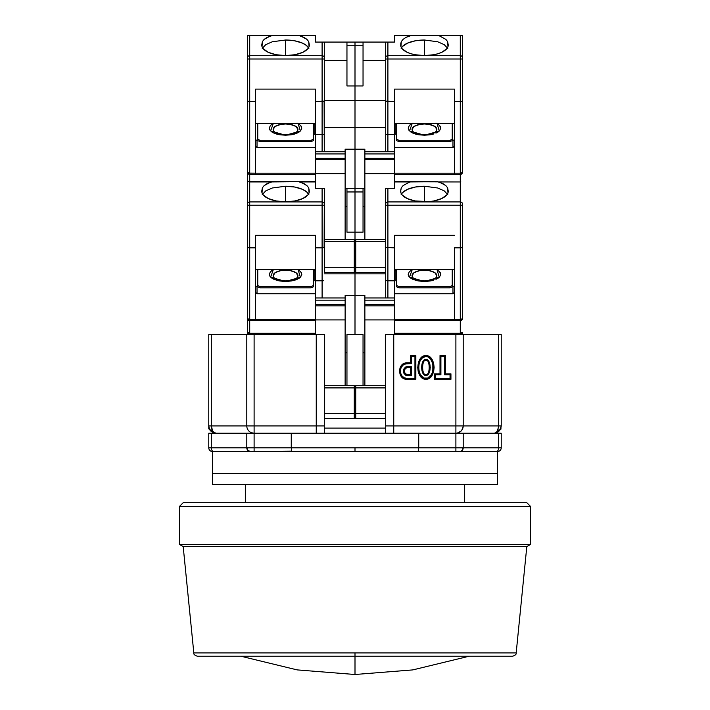 <?xml version="1.0" encoding="UTF-8"?>
<svg xmlns="http://www.w3.org/2000/svg" width="710" height="710" viewBox="0 0 710 710"><rect width="100%" height="100%" fill="white"/><g stroke="black" fill="none" stroke-linecap="round" stroke-linejoin="round"><path stroke-width="1.06" d="M516.179 652.934C516.516 654.265 515.309 655.357 512.54 656.226L355 656.226L355 674.5L355 656.226L512.54 656.226L197.46 656.226C194.691 655.357 193.484 654.265 193.821 652.934L183.189 546.558L179.532 544.446L179.532 506.345L183.189 502.689L526.811 502.689L530.468 506.345L530.468 544.446L526.811 546.558L516.179 652.934L355 652.934L355 656.226L197.46 656.226L355 656.226L355 652.934L193.821 652.934L516.179 652.934L526.811 546.558L530.468 544.446L530.468 506.345L526.811 502.689L183.189 502.689L179.532 506.345L530.468 506.345L179.532 506.345L179.532 544.446L530.468 544.446L179.532 544.446L183.189 546.558L526.811 546.558L183.189 546.558L193.821 652.934M425.92 379.291L425.92 378.394C435.354 379.069 435.354 355.781 425.92 356.464L425.92 355.568C436.614 355.257 436.614 379.601 425.92 379.291C415.226 379.601 415.226 355.257 425.92 355.568L425.92 356.464L422.583 357.671L420.293 360.431L419.015 363.813L418.607 367.416L419.006 371.01L420.276 374.401L424.145 378.066L427.695 378.066L431.565 374.401L432.825 371.01L432.825 363.813L430.544 358.932L427.695 356.793L425.92 356.464C416.486 355.781 416.486 379.069 425.92 378.394L425.92 379.291L429.639 378.022L432.23 375.031L433.668 371.348L434.121 367.434L433.668 363.511L431.094 358.204L427.881 355.914L425.92 355.568L422.202 356.837L418.758 361.612L417.711 367.425L418.172 371.348L419.601 375.031L422.193 378.013L425.92 379.291M426.036 374.578L425.92 374.578C421.562 375.661 421.562 359.198 425.92 360.281L425.92 359.384C420.284 359.065 420.302 375.794 425.92 375.475L425.627 374.552M291.908 451.409L355 451.507L355 447.85L291.26 447.85L291.739 451.152L291.26 447.85L246.796 447.85A3.656 3.656 0 0 0 250.452 451.507L254.109 451.507L254.109 433.233L246.796 433.233L246.796 447.85L208.775 447.85A3.656 3.656 0 0 0 212.432 451.507L213.692 451.507A3.656 2.396 -90 0 1 211.305 447.85L211.305 433.233L208.775 433.233L208.775 447.85L211.305 447.85A3.656 2.396 90 0 0 213.692 451.507L459.547 451.507A3.656 3.656 0 0 0 463.204 447.85L455.891 447.85L455.891 451.507L497.568 451.507A3.656 3.656 0 0 0 501.224 447.85L498.695 447.85A3.656 2.396 90 0 1 496.308 451.507L497.568 451.507L497.568 473.446L497.568 451.507A3.656 3.656 0 0 0 501.224 447.85L501.224 433.233L498.695 433.233L498.695 447.85L501.224 447.85L501.224 433.233L498.695 433.233L498.695 447.85L463.204 447.85L463.204 433.233L455.891 433.233L455.891 447.85L355 447.85L355 451.507L330.709 451.507M245.332 484.406L245.332 502.689L245.332 484.406M464.668 502.689L464.668 484.406L464.668 502.689M386.142 451.507L455.891 451.507L455.891 447.85L463.204 447.85A3.656 3.656 0 0 1 459.547 451.507L212.432 451.507L250.452 451.507L247.861 450.433L250.452 451.507A3.656 3.656 0 0 1 246.796 447.85L247.861 450.433M406.892 367.594L410.407 367.594L410.407 374.578L406.892 374.578M406.91 374.578C403.395 372.253 403.395 369.919 406.91 367.594L406.91 366.697C402.224 369.626 402.224 372.546 406.91 375.475L406.91 374.578L406.91 375.475L411.294 375.475L410.407 374.578L411.294 375.475L411.294 366.697L410.407 367.594L410.407 374.578L405.907 374.339M460.639 451.338L462.139 450.433L463.204 447.85L463.204 433.233L498.695 433.233L455.891 433.233L455.891 447.85L418.74 447.85L418.261 451.152L418.74 433.233L291.26 433.233L291.26 447.85L254.109 447.85L254.109 451.507L291.739 451.152M414.915 451.507L401.984 451.507M322.296 451.507L306.897 451.507M212.432 451.507L212.432 473.446L212.432 451.507A3.656 3.656 0 0 1 208.775 447.85L208.775 433.233L246.796 433.233L246.796 447.85L254.109 447.85L254.109 433.233L291.26 433.233L291.26 447.85L418.74 447.85L418.74 433.233L493.911 433.233L455.891 433.233L457.32 433.091L455.891 433.233L455.891 425.92L463.204 425.92L462.654 428.716L461.065 431.085L457.284 433.1M422.21 451.507L371.25 451.507M417.897 451.507L418.483 450.468M460.897 451.249L462.139 450.433L460.897 451.249M496.308 451.507A3.656 2.396 -90 0 0 498.695 447.85L463.204 447.85M406.91 367.594L410.407 367.594L411.294 366.697L406.91 366.697L406.91 367.594M425.92 359.384L425.92 360.281C430.278 359.198 430.278 375.661 425.92 374.578L425.92 375.475C431.547 375.794 431.538 359.065 425.92 359.384L427.597 359.997L429.017 361.745L430.304 367.425L429.017 373.114L427.597 374.862L425.92 375.475L424.243 374.862L422.814 373.114L421.536 367.425L422.814 361.745L424.243 359.997L425.92 359.384M246.796 447.85L211.305 447.85L211.305 433.233L254.109 433.233L254.109 425.92L246.796 425.92A7.313 7.313 0 0 0 254.109 433.233L455.891 433.233A7.313 7.313 0 0 0 461.065 431.085L458.687 432.674M324.292 428.112L385.707 428.112L324.292 428.112M411.294 363.777L405.561 363.928L403.12 365.109L401.354 367.168L400.44 369.724L400.786 373.762L402.135 376.114L404.274 377.782L406.91 378.394L414.951 378.394L414.951 356.464L411.294 356.464L411.294 363.777L411.294 356.464L414.951 356.464L415.847 355.568L410.407 355.568L411.294 356.464L410.407 355.568L410.407 362.881L411.294 363.777L410.407 362.881L406.91 362.881L406.91 363.777L411.294 363.777M406.91 375.475L405.508 375.137L403.529 372.768L403.529 369.404L405.508 367.034L411.294 366.697L411.294 375.475L406.91 375.475M440.91 356.464L440.91 374.738L435.425 374.738L435.425 378.394L450.042 378.394L450.042 374.738L444.567 374.738L444.567 356.464L440.91 356.464L444.567 356.464L444.567 374.738L450.042 374.738L450.042 378.394L450.939 379.291L450.939 373.851L450.042 374.738L450.939 373.851L445.454 373.851L444.567 374.738L445.454 373.851L445.454 355.568L444.567 356.464L445.454 355.568L440.014 355.568L440.91 356.464L440.014 355.568L440.014 373.851L440.91 374.738L440.91 356.464M210.914 431.085L216.088 433.233L214.251 432.674L212.707 431.085L211.305 425.92L208.775 425.92L209.335 428.716L211.065 431.227M209.335 428.716L208.775 425.92L211.305 425.92L211.305 334.525L315.515 334.525L254.109 334.525L254.109 433.233A7.313 7.313 0 0 1 246.796 425.92L316.252 425.92L316.252 433.233L316.252 334.525L324.656 334.525L324.292 425.92L316.252 425.92L316.252 334.525L324.292 334.525L324.292 433.233L324.292 425.92L254.109 425.92L254.109 334.525L246.796 334.525L246.796 425.92L211.305 425.92L211.669 428.716M210.533 430.677L209.92 429.843M216.053 433.233L211.66 431.733M496.956 431.565L497.293 431.085M463.204 425.92L463.204 334.525L498.695 334.525L498.695 425.92L463.204 425.92L462.654 428.716L463.204 425.92L463.204 334.525L501.224 334.525L501.224 425.92C500.79 430.358 498.349 432.789 493.911 433.233C498.349 432.789 500.79 430.358 501.224 425.92C499.751 431.263 497.311 433.703 493.911 433.233C495.962 433.908 497.559 431.467 498.695 425.92L501.224 425.92L501.224 334.525L498.695 334.525L498.695 425.92L463.204 425.92A7.313 7.313 0 0 1 455.891 433.233M501.224 428.911L494.55 433.233M406.91 378.394L406.91 379.291C397.236 379.69 397.236 362.482 406.91 362.881L406.91 363.777C398.425 363.325 398.425 378.847 406.91 378.394L406.91 379.291L415.847 379.291L414.951 378.394L406.91 378.394M415.847 379.291L415.847 355.568L414.951 356.464L414.951 378.394L415.847 379.291L415.847 355.568L410.407 355.568L410.407 362.881L405.383 363.05L402.623 364.363L399.961 368.073L399.57 372.626L401.505 376.753L403.928 378.608L406.91 379.291L415.847 379.291M440.014 373.851L434.529 373.851L435.425 374.738L440.91 374.738L440.014 373.851L434.529 373.851L434.529 379.291L435.425 378.394L435.425 374.738L434.529 373.851L434.529 379.291L450.939 379.291L450.042 378.394L435.425 378.394L434.529 379.291L450.939 379.291L450.939 373.851L445.454 373.851L445.454 355.568L440.014 355.568L440.014 373.851M393.748 433.233L393.748 334.525L393.748 425.92L385.707 425.92L385.707 334.525L393.748 334.525L385.707 334.525L385.707 433.233L385.707 425.92L455.891 425.92L393.748 425.92L393.748 433.233M463.204 334.525L455.891 334.525L455.891 425.92L455.891 334.525L394.485 334.525L463.204 334.525M364.869 352.808L363.041 352.808L364.869 352.808M354.272 390.464L355.728 390.464L354.272 390.464M346.959 352.808L345.131 352.808L346.959 352.808M354.272 393.02L355.728 393.02L354.272 393.02M251.305 432.674L254.073 433.233M248.935 431.085L249.991 431.964M247.346 428.716L248.012 429.958M211.305 425.92L211.305 334.525L246.796 334.525L246.796 425.92L211.305 425.92A7.313 4.784 90 0 0 216.088 433.233C211.26 432.532 208.82 430.091 208.775 425.92L208.775 428.911L215.449 433.233L208.775 428.911L208.775 334.525L208.775 425.92M211.305 334.525L208.775 334.525L211.305 334.525M498.242 429.026L497 431.511M401.301 187.795L400.697 190.138L401.301 187.795L403.094 185.585L409.785 181.946L437.644 181.724L442.951 183.606L445.827 185.585L447.611 187.804L448.179 190.768A23.758 10.419 180 0 1 448.214 191.389A23.758 10.419 180 0 1 424.456 201.809A23.758 10.419 180 0 1 400.697 191.389A23.758 10.419 180 0 1 400.742 190.768L401.301 187.795L403.094 185.585L409.785 181.946L394.485 181.946L411.267 181.724L394.485 181.724L460.284 181.946L460.284 205.217L387.9 205.217L460.284 205.217L460.284 201.933L387.9 201.933L387.9 247.843L385.876 247.524L394.485 247.843L394.485 235.33L454.435 235.33L394.485 235.33L394.485 280.823L387.9 280.823L387.9 297.969L387.9 280.823L394.485 280.823L394.485 334.525L385.344 334.525L385.344 418.607L355.728 418.607L355.728 413.486L385.344 413.486L355.728 413.486L355.728 387.9L355.728 418.607L385.344 418.607L385.344 387.9L355.728 387.9L355.728 385.707L385.344 385.707L355.728 385.707L355.728 387.9L385.344 387.9L385.344 334.525L394.485 334.525L394.485 319.908L364.869 319.908L364.869 305.868L394.485 305.868L394.485 300.17L364.869 300.17L364.869 304.555L394.485 304.555L364.869 304.555L364.869 305.868L394.485 305.868L394.485 319.908L364.869 319.908L364.869 385.707L364.869 300.17L394.485 300.17L394.485 297.969L364.869 297.969L364.869 300.17L364.869 295.413L345.131 295.413L345.131 297.969L315.515 297.969L315.515 304.555L345.131 304.555L345.131 300.17L315.515 300.17L345.131 300.17L345.131 297.969L315.515 297.969L315.515 280.823L315.515 305.868L345.131 305.868L345.131 304.555L315.515 304.555L315.515 319.908L345.131 319.908L345.131 305.868L315.515 305.868L315.515 334.525L324.656 334.525L324.656 387.9L354.272 387.9L354.272 385.707L324.656 385.707L354.272 385.707L354.272 387.9L324.656 387.9L324.656 413.486L354.272 413.486L354.272 387.9L354.272 418.607L354.272 413.486L324.656 413.486L324.656 418.607L324.656 334.525L315.515 334.525L315.515 319.908L345.131 319.908L345.131 385.707L345.131 295.413L355 295.413L355 334.525L355 295.413L355 334.525L355 295.413L364.869 295.413L364.869 297.969L394.485 297.969L394.485 247.843L385.707 247.337L385.707 297.969L385.707 247.337L387.9 247.843L387.9 280.823L385.876 280.503L387.9 280.823L387.9 201.933A2.192 1.97 180 0 0 385.707 203.903L385.707 205.217L387.9 205.217L385.707 205.217L385.707 247.337L385.707 203.903A2.192 1.97 0 0 1 387.9 201.933L387.9 188.301L387.065 188.301M363.041 334.525L363.041 385.707L363.041 334.525L346.959 334.525L363.041 334.525M346.959 385.707L346.959 334.525L346.959 385.707M212.432 473.446L497.568 473.446L212.432 473.446L212.432 484.406L497.568 484.406L497.568 473.446L212.432 473.446L212.432 484.406L497.568 484.406L497.568 473.446L212.432 473.446M355 451.507L287.79 451.507M297.002 277.725L297.943 275.64L295.857 272.622L290.292 270.616L285.544 270.208A12.398 5.431 180 0 1 296.576 278.125M273.341 269.614L270.616 277.157L285.544 281.462L285.544 280.867L285.544 281.462L300.357 277.273L298.156 269.818M289.547 201.658L281.542 201.658M274.513 278.125A12.398 5.431 180 0 1 285.544 270.208L280.796 270.616L275.231 272.622L273.146 275.64L274.087 277.725M295.857 272.622L294.313 271.797M290.292 270.616L287.958 270.315M283.121 270.315L280.796 270.616M354.272 418.607L324.656 418.607L354.272 418.607M323.654 247.692L322.1 247.843L323.654 247.692L322.1 247.843L322.1 297.969L322.1 280.823L323.654 280.672L315.515 280.823L315.515 247.843L322.1 247.843L322.1 280.823L315.515 280.823L315.515 235.33L315.515 247.843L323.654 247.692M354.272 246.796L355 246.796L355 273.847L324.292 273.847L355 273.847L355 295.413L355 273.847L355 295.413L355 273.847L385.707 273.847L355 273.847L355 246.796L354.272 246.796M324.124 247.524L324.292 203.903A2.192 1.97 180 0 0 322.1 201.933L322.1 205.217L324.292 205.217L324.656 188.301L324.292 203.903A2.192 1.97 0 0 0 322.1 201.933L249.716 201.933L249.716 205.217L322.1 205.217L322.1 247.843L322.1 188.301L322.1 201.933L249.716 201.933A2.192 1.97 180 0 0 247.524 203.903L247.524 318.444L249.716 320.636L315.515 320.636L255.564 320.636L255.564 319.402L249.716 319.402L249.716 320.636L255.564 320.636L255.564 235.33L315.515 235.33L255.564 235.33L255.564 319.402L248.882 319.331L247.524 318.444L247.524 332.333A2.192 2.192 0 0 0 249.716 334.525L249.716 333.301L249.716 334.525A2.192 2.192 0 0 1 247.524 332.333A2.192 0.959 0 0 0 249.716 333.301L247.524 332.333L247.524 318.444A2.192 0.959 0 0 0 249.716 319.402L249.716 247.843L255.564 247.843L247.692 247.524M255.564 269.614L315.515 269.614L255.564 269.614M308.85 194.62L306.498 191.735L302.345 189.286L294.632 187.023L285.544 186.233L272.356 187.981L265.797 190.857L262.238 194.611L265.797 190.857L272.356 187.981L285.544 186.233L285.544 201.285L285.544 186.233A23.758 10.419 180 0 1 308.539 194.016M247.524 183.775L247.524 181.724L315.515 181.724L298.733 181.724L315.515 181.946L300.215 181.946L306.906 185.585L308.699 187.795L309.258 190.768A23.758 10.419 180 0 1 309.303 191.389L309.303 191.389A23.758 10.419 180 0 1 285.544 201.809A23.758 10.419 180 0 1 261.786 191.389A23.758 10.419 180 0 1 261.821 190.768L262.389 187.804L264.173 185.585L270.874 181.946L298.733 181.724L304.031 183.597L306.906 185.585L308.699 187.795L309.063 192.88L307.883 194.939L302.842 198.534L294.969 200.957L285.544 201.809L276.119 200.957L268.247 198.534L263.206 194.939L262.026 192.88L262.389 187.804L264.173 185.585L267.049 183.606L272.356 181.724L247.524 181.724L247.524 203.903A2.192 1.97 0 0 1 249.716 201.933L249.716 181.946L270.874 181.946L249.716 181.946L249.716 247.843L249.716 205.217L247.524 205.217L324.292 205.217L324.292 247.337M313.705 181.724L272.356 181.724M315.515 319.402L255.564 319.402L315.515 319.402M311.131 286.503L313.323 285.544L313.323 269.614L313.323 286.858L311.131 287.816L259.958 287.816L259.958 286.503L311.131 286.503L311.131 287.816L311.131 286.503L313.323 285.544L313.323 286.858L311.131 287.816L259.958 287.816L259.958 286.503L257.757 285.544L259.958 286.503L311.131 286.503M257.757 269.614L257.757 285.544L257.757 269.614M297.046 269.285L300.667 271.699L301.812 274.326L300.667 276.953L297.046 279.367L291.535 280.956L285.544 281.462L279.554 280.956L274.042 279.367L270.421 276.953L269.276 274.326L270.421 271.699L274.042 269.285M314.787 269.614L314.787 280.769L315.515 280.769L314.787 280.769L314.787 269.614M271.903 270.439L270.457 271.664M270.421 271.699L269.276 274.326M269.569 275.684L270.421 276.953M271.903 278.222L274.042 279.367M276.669 280.308L279.474 280.938M285.535 281.462L291.535 280.956M294.419 280.308L297.046 279.367M299.185 278.214L300.632 276.989M300.667 276.953L301.812 274.326M301.519 272.977L300.667 271.699M299.176 270.439L297.747 269.614M355 191.957L355 232.17L346.959 232.17L346.959 191.957L355 191.957L355 232.17L346.959 232.17L346.959 191.957L355 191.957L355 188.301L355 191.957L363.041 191.957L363.041 232.17L355 232.17L355 273.847L355 246.796L355.728 246.796L355 246.796L355 191.957L363.041 191.957L363.041 232.17L355 232.17L355 191.957M345.131 206.583L346.959 206.583L345.131 206.583M346.959 188.301L346.959 191.957L346.959 188.301M322.935 188.301L324.124 188.301M247.692 319.287L249.716 320.636L248.882 320.467L249.716 320.636L248.882 320.467L249.716 320.636L249.716 333.301L315.515 333.301L249.716 333.301L249.716 247.843L248.172 247.692M249.228 181.778L249.716 181.946L249.228 181.778M255.564 292.431L257.029 293.754L315.515 293.754L257.029 293.754L255.564 292.431M255.564 285.704L257.029 287.017L257.029 293.754L257.029 287.017L255.564 285.704M257.757 286.858L257.757 285.544L257.757 286.858L259.958 287.816L257.757 286.858M314.787 270.19L313.323 270.19L314.787 270.19M249.716 320.636A2.192 2.192 0 0 1 247.524 318.444L247.524 172.219L249.716 174.411L315.515 174.411L255.564 174.411L255.564 173.178L249.716 173.178L249.716 174.411L255.564 174.411L255.564 89.105L315.515 89.105L315.515 101.619L324.124 101.299L322.1 101.619L322.1 151.745L322.1 134.598L323.654 134.447L315.515 134.598L315.515 158.33L345.131 158.33L345.131 153.946L315.515 153.946L345.131 153.946L345.131 151.745L315.515 151.745L315.515 89.105L255.564 89.105L255.564 173.178L248.882 173.107L247.524 172.219L247.524 181.724L248.757 181.724M412.998 277.725L412.057 275.64L414.143 272.622L419.708 270.616L424.456 270.208A12.398 5.431 180 0 1 435.487 278.125M412.253 269.614L409.528 277.157L424.456 281.462L424.456 280.867L424.456 281.462L439.268 277.273L437.067 269.818M428.458 201.658L420.453 201.658M413.424 278.125A12.398 5.431 180 0 1 424.456 270.208L429.204 270.616L434.768 272.622L436.854 275.64L435.913 277.725M414.143 272.622L415.687 271.797M419.708 270.616L422.042 270.315M426.879 270.315L431.343 271.122M386.346 280.672L385.876 280.503M424.456 201.285L424.456 186.233L437.671 187.99L444.22 190.866L447.761 194.62L444.22 190.866L437.671 187.99L424.456 186.233L424.456 201.285M437.644 181.724L396.295 181.724M394.485 269.614L454.435 269.614L394.485 269.614M424.456 281.462L430.446 280.956L424.456 281.462L418.465 280.956L412.954 279.367L409.333 276.953L408.188 274.326L409.333 271.699L408.188 274.326M433.331 280.308L430.446 280.956M438.097 278.214L439.543 276.989M439.579 276.953L440.724 274.326L439.579 276.953L435.958 279.367M440.431 272.977L439.579 271.699L440.724 274.326M438.097 270.439L436.659 269.614M410.815 270.439L409.368 271.664M408.88 276.385L409.333 276.953M410.824 278.222L412.954 279.367M415.581 280.308L418.385 280.938M394.485 280.769L395.213 280.769L395.213 269.614L395.213 280.769L394.485 280.769M394.485 320.636L460.284 320.636L460.284 319.402L394.485 319.402L454.435 319.402L454.435 320.636L460.284 320.636L462.308 318.808L460.284 319.402L460.284 247.843L454.435 247.843L454.435 320.636L394.485 320.636M450.042 286.503L452.243 285.544L452.243 269.614L452.243 286.858L452.243 285.544L450.042 286.503L450.042 287.816L452.243 286.858L450.042 287.816L398.869 287.816L396.677 286.858L396.677 285.544L398.869 286.503L450.042 286.503L450.042 287.816L398.869 287.816L398.869 286.503L398.869 287.816L396.677 286.858L396.677 285.544L398.869 286.503L450.042 286.503M396.677 269.614L396.677 285.544L396.677 269.614M435.958 269.285L439.579 271.699M409.333 271.699L412.954 269.285M386.346 42.076L394.485 42.076L394.485 35.722L409.785 35.722L405.969 37.373L403.094 39.361L401.301 41.571L400.937 46.656L402.117 48.715L407.158 52.309L410.815 53.694L415.03 54.732L424.456 55.584L433.881 54.732L438.097 53.694L441.753 52.309L446.794 48.715L447.974 46.656L447.611 41.579L445.827 39.361L439.126 35.722L445.827 39.361L447.611 41.579L448.179 44.544A23.758 10.419 180 0 1 448.214 45.165A23.758 10.419 180 0 1 424.456 55.584A23.758 10.419 180 0 1 400.697 45.165A23.758 10.419 180 0 1 400.742 44.544L401.301 41.571L403.094 39.361L405.969 37.373L411.267 35.5L460.284 35.722L460.284 55.708L387.9 55.708L387.9 42.076L394.485 42.076L394.485 35.5L460.284 35.722L460.284 58.992L387.9 58.992L460.284 58.992L460.284 55.708L387.9 55.708L387.9 101.619L385.876 101.299L394.485 101.619L394.485 89.105L454.435 89.105L394.485 89.105L394.485 134.598L387.9 134.598L387.9 151.745L387.9 134.598L394.485 134.598L394.485 188.301L385.344 188.301L385.344 272.383L355.728 272.383L355.728 267.262L385.344 267.262L355.728 267.262L355.728 241.675L355.728 272.383L385.344 272.383L385.344 241.675L355.728 241.675L355.728 239.483L385.344 239.483L355.728 239.483L355.728 241.675L385.344 241.675L385.344 188.301L385.707 203.903L385.344 188.301L394.485 188.301L394.485 173.684L364.869 173.684L364.869 159.643L394.485 159.643L394.485 153.946L364.869 153.946L364.869 158.33L394.485 158.33L364.869 158.33L364.869 159.643L394.485 159.643L394.485 173.684L364.869 173.684L364.869 239.483L364.869 153.946L394.485 153.946L394.485 151.745L364.869 151.745L364.869 153.946L364.869 149.189L345.131 149.189L345.131 151.745L315.515 151.745L315.515 159.643L345.131 159.643L345.131 158.33L315.515 158.33L315.515 173.684L345.131 173.684L345.131 159.643L315.515 159.643L315.515 188.301L324.656 188.301L324.656 241.675L354.272 241.675L354.272 239.483L324.656 239.483L354.272 239.483L354.272 241.675L324.656 241.675L324.656 267.262L354.272 267.262L354.272 241.675L354.272 272.383L354.272 267.262L324.656 267.262L324.656 272.383L324.656 188.301L315.515 188.301L315.515 173.684L345.131 173.684L345.131 239.483L345.131 149.189L355 149.189L355 188.301L345.131 188.301L355 188.301L355 149.189L355 188.301L355 149.189L364.869 149.189L364.869 151.745L394.485 151.745L394.485 101.619L385.707 101.113L385.707 151.745L385.707 101.113L387.9 101.619L387.9 134.598L385.876 134.279L387.9 134.598L387.9 55.708A2.192 1.97 180 0 0 385.707 57.679L385.707 58.992L387.9 58.992L385.707 58.992L385.707 101.113L385.707 57.679A2.192 1.97 0 0 1 387.9 55.708L387.9 42.076L385.707 42.076L385.707 57.679L385.707 42.076L386.346 42.076L363.041 42.076L363.041 85.945L346.959 85.945L346.959 45.733L355 45.733L355 85.945L346.959 85.945L346.959 45.733L355 45.733L355 127.623L324.292 127.623L355 127.623L355 149.189L355 127.623L355 149.189L355 127.623L385.707 127.623L355 127.623L355 100.571L324.292 100.571L355 100.571L355 127.623L355 100.571L385.707 100.571L355 100.571L355 42.076L355 45.733L363.041 45.733L363.041 85.945L355 85.945L355 45.733L363.041 45.733L363.041 42.076L346.959 42.076L346.959 45.733L346.959 42.076L324.124 42.076L355 42.076L355 45.733L355 42.076L385.707 42.076M363.041 188.301L363.041 191.957L363.041 188.301M363.041 206.583L364.869 206.583L363.041 206.583M401.461 194.016A23.758 10.419 180 0 1 424.456 186.233L415.368 187.023L407.655 189.286L402.508 192.659L401.15 194.62M460.772 181.778L460.284 181.946L460.772 181.778M386.346 188.301L385.876 188.301M400.697 190.138L400.937 192.88L402.117 194.939L407.158 198.534L415.03 200.957L429.266 201.596L433.881 200.957L441.753 198.534L446.794 194.939L447.974 192.88L447.611 187.804L445.827 185.585L439.126 181.946L460.284 181.946L460.284 201.933A2.192 1.97 0 0 1 462.476 203.903L462.476 318.444A2.192 0.959 0 0 1 460.284 319.402L460.284 247.843L462.308 247.524L460.284 247.843L461.828 247.692L460.284 247.843L460.284 205.217L462.476 205.217L460.284 205.217L460.284 247.843L454.435 247.843L454.435 319.402L460.284 319.402L460.284 333.301A2.192 0.959 0 0 0 462.476 332.333A2.192 2.192 0 0 1 460.284 334.525A2.192 2.192 0 0 0 462.476 332.333L460.284 333.301L460.284 334.525L460.284 333.301L394.485 333.301L460.284 333.301L460.284 320.636L461.828 319.997L462.476 318.444L462.476 203.903A2.192 1.97 180 0 0 460.284 201.933L387.9 201.933L387.9 188.301M396.677 270.19L395.213 270.19L396.677 270.19M394.485 293.754L452.971 293.754L454.435 292.431L452.971 293.754L452.971 287.017L452.971 293.754L394.485 293.754M454.435 285.704L452.971 287.017L454.435 285.704M461.828 333.017L462.308 332.706M461.828 319.127L462.308 318.808M461.118 320.467L460.284 320.636A2.192 2.192 0 0 0 462.476 318.444L462.308 319.287M462.476 247.337L461.828 247.692M297.002 131.501L297.943 129.415L295.857 126.398L290.292 124.392L285.544 123.984A12.398 5.431 180 0 1 296.576 131.9M273.341 123.389L270.616 130.933L285.544 135.237L285.544 134.643L285.544 135.237L300.357 131.048L298.156 123.593M289.547 55.433L281.542 55.433M274.513 131.9A12.398 5.431 180 0 1 285.544 123.984L280.796 124.392L275.231 126.398L273.146 129.415L274.087 131.501M295.857 126.398L294.313 125.572M290.292 124.392L287.958 124.09M283.121 124.09L280.796 124.392M354.272 272.383L324.656 272.383L354.272 272.383M324.124 101.299L324.292 151.745L324.292 134.092L323.654 134.447L324.292 134.092L324.292 101.113L322.1 101.619L322.1 134.598L315.515 134.598L315.515 101.619L324.292 101.113L324.292 57.679A2.192 1.97 180 0 0 322.1 55.708L322.1 58.992L324.292 58.992L324.292 42.076L322.1 42.076L322.1 55.708L249.716 55.708L249.716 58.992L322.1 58.992L322.1 101.619L322.1 55.708A2.192 1.97 0 0 1 324.292 57.679L324.292 42.076M255.564 123.389L315.515 123.389L255.564 123.389M308.85 48.395L306.498 45.511L302.345 43.062L294.632 40.798L285.544 40.008L272.356 41.757L265.797 44.632L262.238 48.386L265.797 44.632L272.356 41.757L285.544 40.008L285.544 55.06L285.544 40.008A23.758 10.419 180 0 1 308.539 47.792M247.524 37.55L247.524 35.5L315.515 35.5L298.733 35.5L315.515 35.5L300.215 35.722L306.906 39.361L308.699 41.571L309.258 44.544A23.758 10.419 180 0 1 309.303 45.165L309.303 45.165A23.758 10.419 180 0 1 285.544 55.584A23.758 10.419 180 0 1 261.786 45.165A23.758 10.419 180 0 1 261.821 44.544L262.389 41.579L264.173 39.361L270.874 35.722L298.733 35.5L304.031 37.373L306.906 39.361L308.699 41.571L309.063 46.656L307.883 48.715L302.842 52.309L294.969 54.732L285.544 55.584L276.119 54.732L268.247 52.309L263.206 48.715L262.026 46.656L262.389 41.579L264.173 39.361L267.049 37.381L272.356 35.5L247.524 35.5L247.524 172.219A2.192 0.959 0 0 0 249.716 173.178L249.716 101.619L255.564 101.619L247.692 101.299M313.705 35.5L272.356 35.5M315.515 173.178L255.564 173.178L315.515 173.178M311.131 140.278L313.323 139.32L313.323 123.389L313.323 140.633L311.131 141.592L259.958 141.592L259.958 140.278L311.131 140.278L311.131 141.592L311.131 140.278L313.323 139.32L313.323 140.633L311.131 141.592L259.958 141.592L259.958 140.278L257.757 139.32L259.958 140.278L311.131 140.278M257.757 123.389L257.757 139.32L257.757 123.389M297.046 123.061L300.667 125.475L301.812 128.102L300.667 130.729L297.046 133.143L291.535 134.731L285.544 135.237L279.554 134.731L274.042 133.143L270.421 130.729L269.276 128.102L270.421 125.475L274.042 123.061M314.787 123.389L314.787 134.545L315.515 134.545L314.787 134.545L314.787 123.389M271.903 124.215L270.457 125.439M270.421 125.475L269.276 128.102M269.569 129.46L270.421 130.729M271.903 131.998L274.042 133.143M276.669 134.084L279.474 134.722M285.544 135.237L291.535 134.731M294.419 134.084L297.046 133.143M299.185 131.989L300.632 130.764M300.667 130.729L301.812 128.102M301.519 126.753L300.667 125.475M299.176 124.215L297.747 123.389M324.292 60.359L346.959 60.359L324.292 60.359M324.292 101.113L324.292 58.992L249.716 58.992L249.716 101.619L249.716 58.992L247.524 58.992L249.716 58.992L249.716 55.708L322.1 55.708L322.1 42.076L315.515 42.076L315.515 35.722L315.515 42.076L323.654 42.076M249.716 35.722L270.874 35.722L249.716 35.722L249.716 55.708A2.192 1.97 180 0 0 247.524 57.679A2.192 1.97 0 0 1 249.716 55.708L249.716 35.722L249.228 35.553L249.716 35.722M248.757 35.5L247.861 35.5M255.564 146.207L257.029 147.529L315.515 147.529L257.029 147.529L255.564 146.207M255.564 139.48L257.029 140.793L257.029 147.529L257.029 140.793L255.564 139.48M257.757 140.633L257.757 139.32L257.757 140.633L259.958 141.592L257.757 140.633M314.787 123.966L313.323 123.966L314.787 123.966M247.692 173.062L249.716 174.411L248.882 174.243L249.716 174.411L248.882 174.243L249.716 174.411L249.716 181.724L249.716 101.619L248.172 101.468M249.716 174.411A2.192 2.192 0 0 1 247.524 172.219L247.524 35.5M412.998 131.501L412.057 129.415L414.143 126.398L419.708 124.392L424.456 123.984A12.398 5.431 180 0 1 435.487 131.9M412.253 123.389L409.528 130.933L424.456 135.237L424.456 134.643L424.456 135.237L439.268 131.048L437.067 123.593M428.458 55.433L420.453 55.433M413.424 131.9A12.398 5.431 180 0 1 424.456 123.984L429.204 124.392L434.768 126.398L436.854 129.415L435.913 131.501M414.143 126.398L415.687 125.572M419.708 124.392L422.042 124.09M426.879 124.09L431.343 124.898M386.346 134.447L385.876 134.279M424.456 55.06L424.456 40.008L437.671 41.766L444.22 44.641L447.761 48.395L444.22 44.641L437.671 41.766L424.456 40.008L424.456 55.06M462.139 35.5L437.644 35.5L462.476 35.5L462.476 57.679L462.476 35.5M437.644 35.5L396.295 35.5M394.485 123.389L454.435 123.389L394.485 123.389M424.456 135.237L430.446 134.731L424.456 135.237L418.465 134.731L412.954 133.143L409.333 130.729L408.188 128.102L409.333 125.475L408.188 128.102M433.331 134.084L430.446 134.731M438.097 131.989L439.543 130.764M439.579 130.729L440.724 128.102L439.579 130.729L435.958 133.143M440.431 126.753L439.579 125.475L440.724 128.102M438.097 124.215L436.659 123.389M410.815 124.215L409.368 125.439M408.88 130.161L409.333 130.729M410.824 131.998L412.954 133.143M415.581 134.084L418.385 134.722M394.485 134.545L395.213 134.545L395.213 123.389L395.213 134.545L394.485 134.545M394.485 174.411L460.284 174.411L460.284 173.178L394.485 173.178L454.435 173.178L454.435 174.411L460.284 174.411L462.308 172.583L460.284 173.178L460.284 101.619L454.435 101.619L454.435 174.411L394.485 174.411M450.042 140.278L452.243 139.32L452.243 123.389L452.243 140.633L452.243 139.32L450.042 140.278L450.042 141.592L452.243 140.633L450.042 141.592L398.869 141.592L396.677 140.633L396.677 139.32L398.869 140.278L450.042 140.278L450.042 141.592L398.869 141.592L398.869 140.278L398.869 141.592L396.677 140.633L396.677 139.32L398.869 140.278L450.042 140.278M396.677 123.389L396.677 139.32L396.677 123.389M435.958 123.061L439.579 125.475M409.333 125.475L412.954 123.061M363.041 60.359L385.707 60.359L363.041 60.359M364.869 188.301L355 188.301L364.869 188.301M401.461 47.792A23.758 10.419 180 0 1 424.456 40.008L415.368 40.798L407.655 43.062L402.508 46.434L401.15 48.395M396.677 123.966L395.213 123.966L396.677 123.966M394.485 147.529L452.971 147.529L454.435 146.207L452.971 147.529L452.971 140.793L452.971 147.529L394.485 147.529M454.435 139.48L452.971 140.793L454.435 139.48M454.435 89.105L454.435 101.619L454.435 89.105M461.828 101.468L460.284 101.619L460.284 58.992L460.284 101.619L454.435 101.619L454.435 173.178L460.284 173.178L460.284 174.411L461.828 173.773L462.476 172.219L462.476 57.679A2.192 1.97 180 0 0 460.284 55.708A2.192 1.97 0 0 1 462.476 57.679L462.476 58.992L460.284 58.992L462.476 58.992L462.476 101.113L460.284 101.619L461.828 101.468L460.284 101.619L460.284 173.178A2.192 0.959 0 0 0 462.476 172.219A2.192 2.192 0 0 1 460.284 174.411L461.828 173.773L460.284 174.411L460.284 181.724L460.284 174.411L461.118 174.243M461.828 172.903L462.308 172.583M401.301 41.571L400.697 43.913M462.476 101.113L462.308 173.062M240.85 656.226L297.197 669.903L354.991 674.5L412.803 669.903L469.15 656.226M275.214 278.648L275.214 278.648C277.503 280.024 280.947 280.761 285.544 280.867C292.103 280.272 295.546 279.527 295.875 278.648M290.355 201.596L280.734 201.596M434.786 278.648C434.458 279.527 431.014 280.272 424.456 280.867C419.867 280.761 416.424 280.024 414.125 278.648L414.125 278.648M419.645 201.596L429.266 201.596M275.214 132.424L275.214 132.424C277.503 133.799 280.947 134.536 285.544 134.643C292.103 134.048 295.546 133.311 295.875 132.424M290.355 55.371L280.734 55.371M434.786 132.424C434.458 133.311 431.014 134.048 424.456 134.643C419.867 134.536 416.424 133.799 414.125 132.424L414.125 132.424M419.645 55.371L429.266 55.371"/></g></svg>
